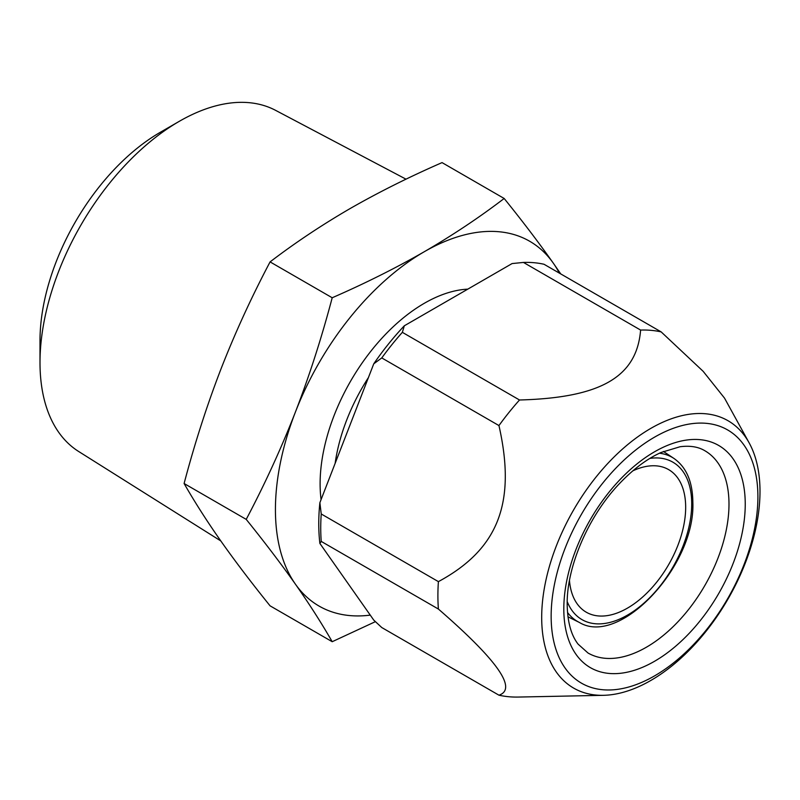 <?xml version="1.0" encoding="UTF-8"?>
<svg xmlns="http://www.w3.org/2000/svg" width="800" height="800" viewBox="0 0 800 800"><rect width="100%" height="100%" fill="white"/><g stroke="black" fill="none" stroke-linecap="round" stroke-linejoin="round"><path stroke-width="1.2" d="M375.41 621.65L332.2 641.71L270.08 605.84C251.45 582.75 235.06 561.17 220.92 541.11C206.91 521.13 194.64 501.93 184.1 483.51C194.65 443.57 206.92 405.44 220.92 369.14C235.07 332.9 251.46 297.16 270.08 261.9C294.93 242.92 321.53 225.18 349.89 208.69C378.47 192.31 409.19 176.95 442.05 162.61L504.17 198.48C522.81 221.57 539.2 243.15 553.34 263.21L560.75 273.93M270.08 261.9L332.2 297.76C365.08 283.42 395.8 268.06 424.36 251.68C452.74 235.19 479.34 217.45 504.17 198.48M184.1 483.51L246.22 519.38C264.85 484.1 281.24 448.35 295.38 412.14C309.38 375.81 321.66 337.68 332.2 297.76M332.2 641.71C321.65 623.28 309.37 604.08 295.38 584.11C281.23 564.04 264.84 542.46 246.22 519.38M370.26 615.12A210.62 121.6 -60 0 1 295.38 584.11A210.62 121.6 -60 0 1 295.38 412.14A210.62 121.6 -60 0 1 424.36 251.68A210.62 121.6 -60 0 1 553.34 263.21A210.62 121.6 -60 0 1 559.38 273.14M498.95 695.19L381.78 627.55L373.76 620.1L319.88 543.44A197.22 113.86 -60 0 1 319.88 502.69L373.76 363.81A197.22 113.86 -60 0 1 404.32 325.79L512.09 263.57L523.45 262.43L640.61 330.07C636.79 377.16 600.44 397.82 519.51 399.99A201.05 116.08 120 0 0 498.95 425.57C516.47 503.03 498.15 549.34 438.4 581.63A201.05 116.08 120 0 0 437.9 595.63A201.05 116.08 120 0 0 438.4 609.05C497.4 660.25 517.58 688.96 498.95 695.19A201.05 116.08 120 0 0 518.31 697.06L603.43 695.32A154.37 89.12 120 0 0 760 491.4A154.37 89.12 120 0 0 749.16 442.9A154.37 89.12 120 0 0 626.53 445.58A154.37 89.12 120 0 0 541.69 617.44A154.37 89.12 120 0 0 603.43 695.32M749.16 442.9L724.51 398.1L703.16 371.33L661.18 331.91A201.05 116.08 120 0 0 640.61 330.07M523.45 262.43A201.05 116.08 120 0 1 544.01 264.26L661.18 331.91M404.32 325.79L402.35 332.34L519.51 399.99M402.35 332.34A201.05 116.08 120 0 0 381.78 357.93L498.95 425.57M319.88 502.69L321.23 513.98L438.4 581.63M321.23 513.98A201.05 116.08 120 0 0 321.23 541.41L438.4 609.05M381.78 357.93L373.76 363.81M321.23 541.41L319.88 543.44M551.15 616.22A146.19 84.41 120 0 0 654.52 675.91A146.19 84.41 120 0 0 757.9 496.86A146.19 84.41 120 0 0 654.52 437.17A146.19 84.41 120 0 0 551.15 616.22M569.47 580.52A82.33 47.54 120 0 0 586.28 612.21A82.33 47.54 120 0 0 649.73 590.15A82.33 47.54 120 0 0 685.67 507.3A82.33 47.54 120 0 0 668.62 469.61A82.33 47.54 120 0 0 632.77 470.89M160.35 132.26A170.19 98.26 120 0 0 160.34 132.27A170.19 98.26 120 0 0 40 340.71L40 362.6A197 113.74 -60 0 1 179.3 121.32L160.35 132.26L179.3 121.32A197 113.74 120 0 1 275.61 110.36L406.03 179.18M220.78 540.92L78.66 451.49A197 113.74 -60 0 1 40 362.6M467.79 289.14A147.43 85.12 120 0 0 320.11 483.85A147.43 85.12 120 0 0 321.07 499.61M368.4 377.61A137.86 79.59 120 0 0 335.14 463.34M563.81 608.91A128.29 74.07 -60 0 1 654.53 451.8A128.29 74.07 -60 0 1 745.24 504.17A128.29 74.07 -60 0 1 654.53 661.29A128.29 74.07 -60 0 1 563.81 608.91M704.8 450.7A116.8 67.43 -60 0 1 728.99 504.17A116.8 67.43 -60 0 1 678.01 621.71A116.8 67.43 -60 0 1 588 653L578.1 644.14C571.11 635.18 567.47 621.88 567.18 604.22C566.63 566.77 588.49 515.78 619.74 483.33C633.34 469.06 647.11 458.77 661.05 452.48L680.1 446.73C690.04 445.47 698.27 446.79 704.8 450.7M663.43 451.45L673.97 458.46A94.72 54.69 120 0 0 659.44 453.22M691.86 500.76A94.72 54.69 -60 0 1 691.68 506.55M567.96 616.8L579.31 622.42A94.72 54.69 -60 0 1 567.51 612.45M567.21 601.57A90.9 52.48 120 0 0 638.84 607.38A90.9 52.48 120 0 0 691.72 503.8A90.9 52.48 120 0 0 649.87 458.41M579.31 622.42C619.75 647.1 695.6 565.65 692.85 502.24C692.63 481.71 686.33 467.12 673.97 458.46"/></g></svg>
